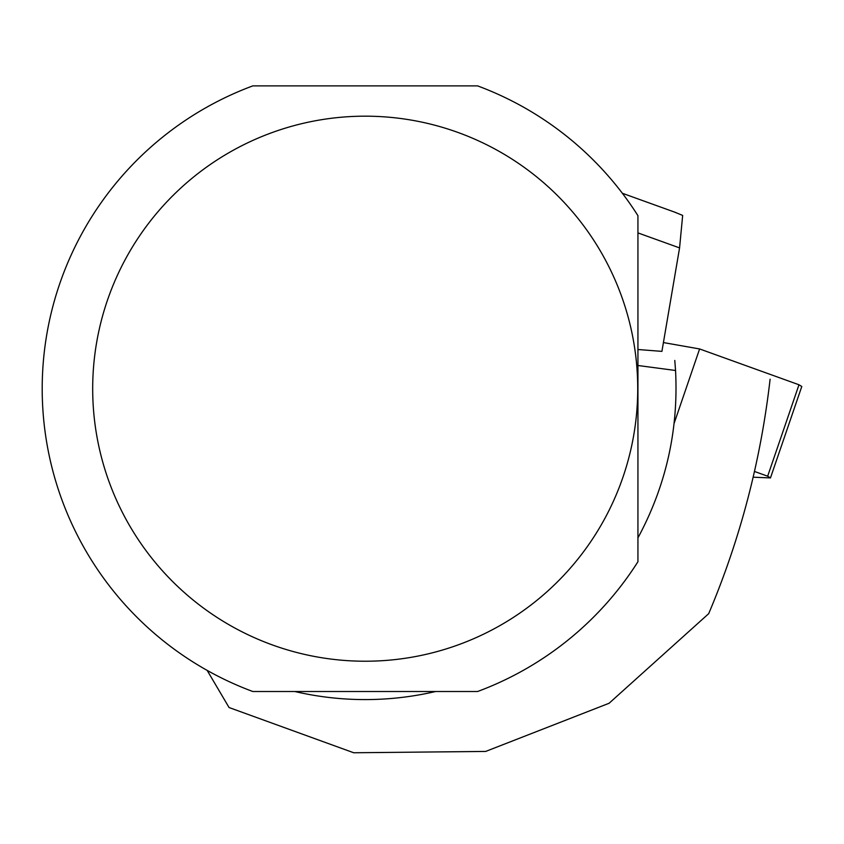 <?xml version="1.0" encoding="UTF-8"?>
<svg xmlns="http://www.w3.org/2000/svg" width="844" height="844" viewBox="0 0 844 844"><rect width="100%" height="100%" fill="white"/><g stroke="black" fill="none" stroke-linecap="round" stroke-linejoin="round"><path stroke-width="1.27" d="M207.16 670.389L229.051 707.525L353.72 752.764L485.659 751.434L609.094 703.263L708.696 613.662C740.23 539.094 760.708 460.94 770.108 379.22M674.789 360.441L675.548 370.484C678.629 429.796 666.095 485.595 637.937 537.892M435.588 691.51A310.887 310.887 0 0 1 294.799 691.51M477.598 85.888L252.799 85.888A322.999 322.999 0 0 0 252.799 691.51L477.598 691.51A322.999 322.999 0 0 0 637.937 561.724L637.937 215.674A322.999 322.999 0 0 0 477.598 85.888M637.937 365.494L675.548 370.484M365.199 116.177A272.528 272.528 0 0 1 633.433 436.875A272.528 272.528 0 0 1 270.365 644.194A272.528 272.528 0 0 1 365.199 116.177M798.983 384.769L767.66 476.206L770.466 477.926L801.789 386.499L798.983 384.769L699.613 348.952L663.426 342.569M674.156 423.277L699.613 348.952M767.66 476.206L754.483 471.458M770.466 477.926L753.164 477.198M674.683 212.139L682.669 215.42L679.568 247.904L637.937 232.902M637.937 349.511L661.918 351.368L679.568 247.904M622.366 193.276L675.833 212.551"/></g></svg>
